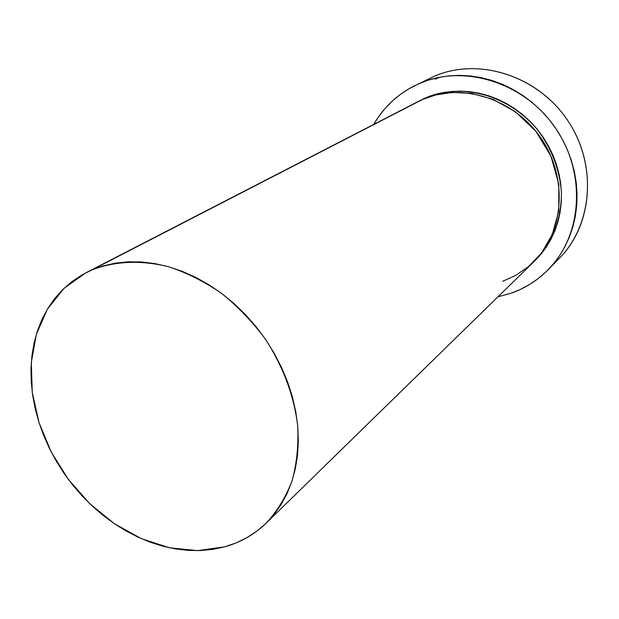 <?xml version="1.0" encoding="UTF-8"?>
<svg xmlns="http://www.w3.org/2000/svg" width="619" height="619" viewBox="0 0 619 619"><rect width="100%" height="100%" fill="white"/><g stroke="black" fill="none" stroke-linecap="round" stroke-linejoin="round"><path stroke-width="0.93" d="M422.97 82.017L427.497 79.487M424.611 98.591L424.533 98.413C445.889 87.844 494.898 83.604 535.156 126.818C550.918 146.587 559.677 168.561 561.433 192.757C561.51 223.474 548.867 247.352 534.274 261.334L540.975 254.208L546.415 246.935L551.096 239.058L554.957 230.647L557.959 221.772L560.056 212.534L561.232 203.024L561.448 193.329L560.713 183.564L559.019 173.823L556.38 164.205L552.821 154.82L548.38 145.767L543.103 137.147L537.044 129.054L530.266 121.564L522.846 114.755L514.869 108.712L506.404 103.489L497.56 99.141L488.43 95.705L479.106 93.214L469.682 91.682L460.273 91.125L450.957 91.542L441.834 92.904L432.998 95.21L424.611 98.591M502.744 281.266L515.465 275.556L528.727 266.441L541.54 252.985L552.272 234.5L558.756 211.064L558.771 184.044L550.98 156.259L535.845 131.251L515.581 111.884L493.258 99.411L471.546 93.392L452.133 92.448L435.691 94.97L422.243 99.597L417.647 101.787L85.933 272.786M91.952 269.954L422.243 99.597L81.221 275.378L71.355 282.04L62.442 289.862L54.542 298.745L47.725 308.595L42.03 319.296L37.488 330.747L34.13 342.825L31.971 355.43L31.004 368.437L31.236 381.722L32.637 395.185L35.198 408.695L38.881 422.158L43.639 435.443L49.45 448.458L56.244 461.093L63.966 473.249L72.547 484.824L81.932 495.718L92.045 505.855L102.793 515.147L114.097 523.504L125.866 530.862L138.014 537.145L150.432 542.29L163.021 546.244L175.68 548.968L188.284 550.407L200.742 550.539L212.921 549.347L224.712 546.817L197.701 550.631L169.467 547.792L141.264 538.615L114.306 523.651L89.685 503.626L68.384 479.431L51.261 452.063L39.036 422.645L32.25 392.361L31.298 362.479L36.359 334.306L47.384 309.152L64.067 288.284L85.801 272.855L91.952 269.954C115.157 261.017 140.668 259.934 168.476 266.696C186.745 272.716 204.417 281.591 221.501 293.329C237.889 306.537 252.513 321.81 265.373 339.142C283.239 366.773 294.017 395.688 297.7 425.88C298.66 445.371 296.772 463.716 292.044 480.901C285.785 497.096 277.188 511.162 266.247 523.086C254.401 534.514 240.559 542.422 224.712 546.817L236.009 542.956L246.687 537.772L256.63 531.303L265.744 523.573L273.915 514.66L281.041 504.624L287.046 493.544L291.835 481.528L295.348 468.684L297.538 455.135L298.343 441.022L297.762 426.491L295.766 411.697L292.377 396.802L287.611 381.969L281.521 367.377L274.171 353.17L265.636 339.537L256.011 326.608L245.41 314.545L233.951 303.472L221.764 293.522L208.99 284.794L195.782 277.382L182.28 271.346L168.647 266.75L155.021 263.617L141.558 261.976L128.388 261.814L115.645 263.114L103.466 265.845L91.952 269.954M548.31 269.551C537.578 280.415 525.09 288.338 510.845 293.305L520.37 289.429L529.431 284.562L537.95 278.736L545.826 271.996L552.984 264.406L559.336 256.026L564.807 246.927L569.341 237.193L572.869 226.925L575.361 216.217L576.761 205.183L577.055 193.925L576.235 182.582L574.293 171.254L571.252 160.066L567.128 149.156L561.982 138.625L555.847 128.597L548.798 119.173L540.913 110.468L532.278 102.568L522.985 95.558L513.136 89.515L502.845 84.486L492.229 80.532L481.389 77.677L470.448 75.951L459.522 75.356L448.729 75.889L438.159 77.53L427.938 80.253L418.158 84.022C462.501 63.656 523.156 81.592 554.725 126.972C586.611 172.136 582.649 235.034 548.31 269.551L559.723 257.868C593.42 223.977 597.428 162.542 566.362 118.531C535.605 74.311 476.321 56.917 432.797 76.911L408.904 88.78L400.269 94.475L392.322 101.036L385.134 108.395L378.766 116.465L373.667 124.458C383.594 107.28 397.522 94.227 415.442 85.29L415.535 85.244M510.845 293.305L497.955 296.818L510.845 293.305M418.8 101.207L424.533 98.413L418.8 101.199M266.271 523.063L533.354 262.247C564.064 232.79 568.35 178.001 541.06 138.277C514.049 98.359 461.17 82.01 422.243 99.597L413.167 104.271M432.797 76.911C477.613 56.252 538.994 75.58 568.915 122.322C599.215 168.832 591.215 231.823 553.788 263.439M440.032 77.158L435.134 79.186"/></g></svg>
